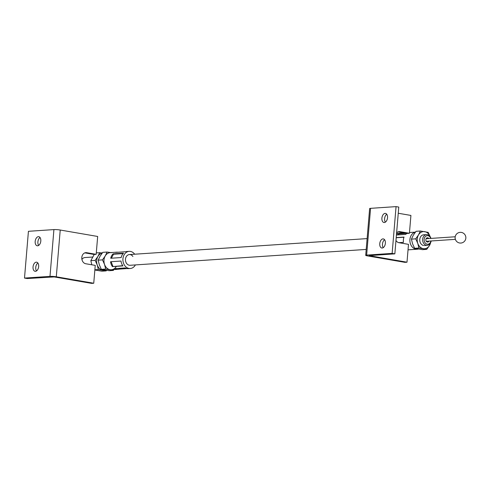 <?xml version="1.0" encoding="UTF-8"?>
<svg xmlns="http://www.w3.org/2000/svg" width="490" height="490" viewBox="0 0 490 490"><rect width="100%" height="100%" fill="white"/><g stroke="black" fill="none" stroke-linecap="round" stroke-linejoin="round"><path stroke-width="0.73" d="M395.969 240.474A5.586 4.422 86.2 0 0 399.007 242.715L408.495 244.351L406.994 262.205L369.129 255.627L394.848 253.857L392.135 253.391L396.061 206.621L370.569 208.336A4.508 0.521 -175.2 0 0 369.632 208.569L365.705 255.339A4.508 0.521 -175.2 0 0 367.457 255.896L404.899 262.346L406.994 262.205M385.385 222.135A4.618 2.768 99.8 0 1 384.613 218.607A4.618 2.768 99.8 0 1 386.745 214.24M381.9 218.142A4.618 2.768 99.8 0 1 385.495 213.401A4.618 2.768 99.8 0 1 387.523 217.762A4.618 2.768 99.8 0 1 383.927 222.503A4.618 2.768 99.8 0 1 381.9 218.142M383.247 247.646A4.618 2.768 99.8 0 1 382.47 244.118A4.618 2.768 99.8 0 1 384.607 239.751M379.756 243.653A4.618 2.768 99.8 0 1 383.352 238.912A4.618 2.768 99.8 0 1 385.379 243.273A4.618 2.768 99.8 0 1 381.784 248.014A4.618 2.768 99.8 0 1 379.756 243.653M398.07 231.837L407.331 233.436L409.42 233.295L410.92 215.435L398.254 213.254M409.42 233.295L399.932 231.66A5.586 4.422 86.2 0 0 399.093 231.617A5.586 4.422 86.2 0 0 396.612 232.811M394.848 253.857L398.774 207.086L396.061 206.621M392.135 253.391L366.643 255.1A4.508 0.521 -175.2 0 0 365.705 255.339M132.9 256.478A5.372 4.257 86.2 0 0 129.36 254.567A5.372 4.257 86.2 0 0 125.471 259.437A5.372 4.257 86.2 0 0 130.083 265.28L366.202 249.422M135.381 264.925A8.593 6.805 -93.8 0 1 130.297 268.496L128.337 268.624A8.593 6.805 -93.8 0 1 125.256 267.932L114.795 268.636A8.593 6.805 86.2 0 0 117.876 269.329A8.593 6.805 86.2 0 0 119.046 269.12L127.149 268.575M112.467 266.615L122.929 265.911A8.593 6.805 -93.8 0 1 121.018 261.041L110.562 261.746A8.593 6.805 86.2 0 0 112.467 266.615L122.757 265.684M130.297 268.496A8.593 6.805 -93.8 0 1 122.917 259.149A8.593 6.805 -93.8 0 1 129.146 251.352A8.593 6.805 -93.8 0 1 134.664 254.206M117.876 269.329L111.34 269.763A8.593 6.805 -93.8 0 1 103.96 260.423A8.593 6.805 -93.8 0 1 110.189 252.626L116.724 252.185A8.593 6.805 86.2 0 0 115.56 252.393L126.016 251.689A8.593 6.805 -93.8 0 1 127.186 251.48L129.146 251.352M110.722 258.248L121.183 257.55A8.593 6.805 -93.8 0 1 123.529 253.165L113.068 253.869A8.593 6.805 86.2 0 0 110.722 258.248M117.912 252.234A8.593 6.805 86.2 0 0 116.724 252.185M119.046 269.12L119.076 268.477L125.483 268.048M118.353 268.398L119.076 268.477M111.108 261.709L112.927 266.346M113.068 253.869L113.496 254.237L111.371 258.206M123.119 253.587L113.496 254.237M92.549 257.036L84.911 257.55A5.372 4.257 86.2 0 0 81.928 259.449M24.5 278.075L28.426 231.305L53.918 229.596A4.508 0.521 4.8 0 1 60.227 230.024L97.669 236.468L96.175 254.328L86.681 252.693A5.586 4.422 86.2 0 0 85.848 252.65A5.586 4.422 86.2 0 0 81.812 257.464A5.586 4.422 86.2 0 0 85.756 263.749L95.244 265.384L93.743 283.238L91.654 283.379L54.206 276.93L27.213 278.541L24.5 278.075L49.992 276.366A4.508 0.521 4.8 0 1 56.295 276.795L93.743 283.238M36.53 270.927A4.618 2.768 99.8 0 1 35.752 267.399A4.618 2.768 99.8 0 1 37.889 263.026M38.661 266.554A4.618 2.768 99.8 0 1 35.066 271.295A4.618 2.768 99.8 0 1 33.038 266.934A4.618 2.768 99.8 0 1 36.634 262.193A4.618 2.768 99.8 0 1 38.661 266.554M38.667 245.417A4.618 2.768 99.8 0 1 37.895 241.889A4.618 2.768 99.8 0 1 40.027 237.515M40.805 241.043A4.618 2.768 99.8 0 1 37.209 245.784A4.618 2.768 99.8 0 1 35.182 241.423A4.618 2.768 99.8 0 1 38.777 236.682A4.618 2.768 99.8 0 1 40.805 241.043M96.175 254.328L94.08 254.469L84.825 252.871M114.813 268.257A8.593 6.805 -93.8 0 1 110.054 269.696A8.593 6.805 -93.8 0 1 104.542 264.435A8.593 6.805 -93.8 0 1 105.252 255.933A8.593 6.805 -93.8 0 1 111.481 252.693M116.277 266.456A8.593 6.805 -93.8 0 1 115.113 267.975M107.102 252.05L102.802 252.338L100.021 256.282L98.178 260.166L102.471 259.878L105.252 255.933L107.102 252.05L110.82 252.583M102.471 259.878L104.542 264.435L105.669 269.053L101.375 269.347L99.311 264.79L98.178 260.166M101.375 269.347L109.203 270.694L113.496 270.4L105.669 269.053M105.05 270.088A8.593 6.805 -93.8 0 1 102.729 270.192A8.593 6.805 -93.8 0 1 97.216 264.925A8.593 6.805 -93.8 0 1 97.933 256.423A8.593 6.805 -93.8 0 1 102.11 253.22M102.361 252.895L96.303 252.773M99.776 252.54L97.933 256.423L95.152 260.368L90.858 260.656L94.233 254.457M90.858 260.656L91.722 264.459M95.152 260.368L97.216 264.925L98.349 269.549L94.876 269.782M94.852 270.021L101.883 271.184L106.177 270.897L106.618 270.333M98.349 269.549L106.177 270.897M428.817 238.55A2.15 1.703 86.2 0 0 427.776 237.809A2.15 1.703 86.2 0 0 427.402 237.779A2.15 1.703 86.2 0 0 425.841 239.8A2.15 1.703 86.2 0 0 427.311 242.042A2.15 1.703 86.2 0 0 427.69 242.066A2.15 1.703 86.2 0 0 428.989 241.117M430.698 238.422A4.294 3.405 86.2 0 0 428.009 235.696A4.294 3.405 86.2 0 0 424.168 239.2A4.294 3.405 86.2 0 0 427.078 244.155A4.294 3.405 86.2 0 0 430.869 240.994M431.096 240.976A5.372 4.257 -93.8 0 1 427.249 245.325A5.372 4.257 -93.8 0 1 426.306 245.257A5.372 4.257 -93.8 0 1 422.631 239.659A5.372 4.257 -93.8 0 1 426.533 234.612A5.372 4.257 -93.8 0 1 427.476 234.679A5.372 4.257 -93.8 0 1 430.924 238.403M404.152 232.885L399.234 233.216A8.593 6.805 86.2 0 0 399.123 233.222A8.593 6.805 86.2 0 0 396.508 234.085M396.428 235.004L405.745 234.379A8.593 6.805 -93.8 0 1 406.982 233.375M398.811 242.673L403.454 242.366A8.593 6.805 -93.8 0 1 404.036 237.074L396.214 237.601M399.123 233.222L397.157 233.356A8.593 6.805 86.2 0 0 396.563 233.43M415.361 232.186A8.593 6.805 86.2 0 0 409.879 240.639A8.593 6.805 86.2 0 0 415.759 249.116A8.593 6.805 86.2 0 0 417.266 249.226A8.593 6.805 86.2 0 0 418.295 249.055M417.266 249.226L410.73 249.661A8.593 6.805 -93.8 0 1 410.62 249.667L408.029 249.845M403.981 237.221L396.202 237.742M399.234 233.216L399.424 233.822L397.004 234.961M406.725 233.332L399.424 233.822M430.545 242.862A8.593 6.805 -93.8 0 1 429.528 245.423A8.593 6.805 -93.8 0 1 423.299 248.663A8.593 6.805 -93.8 0 1 417.786 243.401A8.593 6.805 -93.8 0 1 418.503 234.9L420.346 231.017L416.053 231.305L413.272 235.249L411.429 239.132L415.722 238.844L418.503 234.9A8.593 6.805 86.2 0 1 424.726 231.66A8.593 6.805 -93.8 0 1 430.128 236.609M424.463 234.845A5.372 4.257 86.2 0 0 419.777 239.432A5.372 4.257 86.2 0 0 423.568 245.478M431.28 240.964L429.528 245.423L426.747 249.367L422.454 249.661L414.626 248.314L418.919 248.026L417.786 243.401L415.722 238.844M414.626 248.314L412.555 243.757L411.429 239.132M429.975 236.198L428.174 232.364L420.346 231.017M426.747 249.367L418.919 248.026M366.643 255.1L370.569 208.336M398.272 231.77L399.932 231.66M86.681 252.693L85.021 252.803M60.227 230.024L56.295 276.795M53.918 229.596L49.992 276.366M455.375 239.347L426.269 241.3M455.204 236.774L426.098 238.728M426.533 234.612L423.654 234.802M409.579 232.523L415.404 232.131M427.249 245.325L424.377 245.521M462.419 232.701A5.372 5.372 0 0 0 455.179 236.909A5.372 5.372 0 0 0 465.5 239.641A5.372 5.372 0 0 0 462.419 232.701M367.114 238.599L129.36 254.567"/></g></svg>
